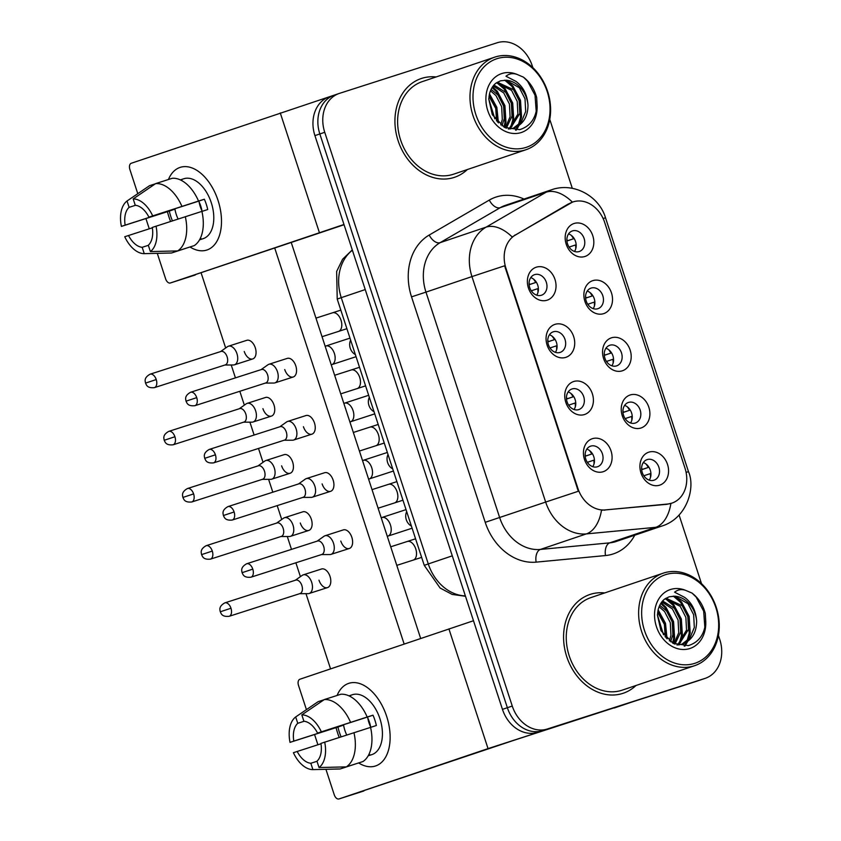 <?xml version="1.0" encoding="UTF-8"?>
<svg xmlns="http://www.w3.org/2000/svg" width="841" height="841" viewBox="0 0 841 841"><rect width="100%" height="100%" fill="white"/><g stroke="black" fill="none" stroke-linecap="round" stroke-linejoin="round"><path stroke-width="1.26" d="M565.783 357.372A17.367 13.95 -108.7 0 1 547.113 345.125A17.367 13.95 -108.7 0 1 554.997 324.353A17.367 13.95 -108.7 0 1 573.667 336.6A17.367 13.95 -108.7 0 1 565.783 357.372M553.336 331.785A10.859 8.715 71.3 0 0 553.241 331.817A10.859 8.715 71.3 0 0 548.437 344.831A10.859 8.715 71.3 0 0 560.085 352.421A10.859 8.715 71.3 0 0 560.19 352.39A10.859 8.715 71.3 0 0 564.994 339.386A10.859 8.715 71.3 0 0 553.336 331.785M584.474 414.539A17.367 13.95 -108.7 0 1 565.793 402.292A17.367 13.95 -108.7 0 1 573.678 381.52A17.367 13.95 -108.7 0 1 592.358 393.767A17.367 13.95 -108.7 0 1 584.474 414.539M572.027 388.952A10.859 8.715 71.3 0 0 571.922 388.994A10.859 8.715 71.3 0 0 567.118 401.998A10.859 8.715 71.3 0 0 578.766 409.599A10.859 8.715 71.3 0 0 578.871 409.556A10.859 8.715 71.3 0 0 583.675 396.553A10.859 8.715 71.3 0 0 572.027 388.952M603.155 471.717A17.367 13.95 -108.7 0 1 584.484 459.459A17.367 13.95 -108.7 0 1 592.369 438.687A17.367 13.95 -108.7 0 1 611.039 450.944A17.367 13.95 -108.7 0 1 603.155 471.717M590.708 446.129A10.859 8.715 71.3 0 0 590.613 446.161A10.859 8.715 71.3 0 0 585.809 459.175A10.859 8.715 71.3 0 0 597.457 466.766A10.859 8.715 71.3 0 0 597.552 466.734A10.859 8.715 71.3 0 0 602.366 453.72A10.859 8.715 71.3 0 0 590.708 446.129M547.102 300.205A17.367 13.95 -108.7 0 1 528.421 287.958A17.367 13.95 -108.7 0 1 536.306 267.186A17.367 13.95 -108.7 0 1 554.986 279.433A17.367 13.95 -108.7 0 1 547.102 300.205M534.655 274.618A10.859 8.715 71.3 0 0 534.55 274.65A10.859 8.715 71.3 0 0 529.746 287.664A10.859 8.715 71.3 0 0 541.394 295.254A10.859 8.715 71.3 0 0 541.499 295.223A10.859 8.715 71.3 0 0 546.303 282.208A10.859 8.715 71.3 0 0 534.655 274.618M603.586 313.661A17.367 13.95 -108.7 0 1 584.915 301.414A17.367 13.95 -108.7 0 1 592.789 280.642A17.367 13.95 -108.7 0 1 611.47 292.889A17.367 13.95 -108.7 0 1 603.586 313.661M591.139 288.074A10.859 8.715 71.3 0 0 591.034 288.106A10.859 8.715 71.3 0 0 586.23 301.12A10.859 8.715 71.3 0 0 597.888 308.71A10.859 8.715 71.3 0 0 597.983 308.679A10.859 8.715 71.3 0 0 602.787 295.675A10.859 8.715 71.3 0 0 591.139 288.074M622.277 370.828A17.367 13.95 -108.7 0 1 603.596 358.581A17.367 13.95 -108.7 0 1 611.481 337.809A17.367 13.95 -108.7 0 1 630.151 350.056A17.367 13.95 -108.7 0 1 622.277 370.828M609.82 345.241A10.859 8.715 71.3 0 0 609.725 345.283A10.859 8.715 71.3 0 0 604.921 358.287A10.859 8.715 71.3 0 0 616.569 365.888A10.859 8.715 71.3 0 0 616.674 365.846A10.859 8.715 71.3 0 0 621.478 352.842A10.859 8.715 71.3 0 0 609.82 345.241M640.958 428.006A17.367 13.95 -108.7 0 1 622.277 415.748A17.367 13.95 -108.7 0 1 630.161 394.976A17.367 13.95 -108.7 0 1 648.842 407.233A17.367 13.95 -108.7 0 1 640.958 428.006M628.511 402.418A10.859 8.715 71.3 0 0 628.406 402.45A10.859 8.715 71.3 0 0 623.602 415.465A10.859 8.715 71.3 0 0 635.249 423.055A10.859 8.715 71.3 0 0 635.354 423.023A10.859 8.715 71.3 0 0 640.159 410.009A10.859 8.715 71.3 0 0 628.511 402.418M659.638 485.173A17.367 13.95 -108.7 0 1 640.968 472.926A17.367 13.95 -108.7 0 1 648.853 452.153A17.367 13.95 -108.7 0 1 667.523 464.4A17.367 13.95 -108.7 0 1 659.638 485.173M647.192 459.585A10.859 8.715 71.3 0 0 647.097 459.617A10.859 8.715 71.3 0 0 642.293 472.631A10.859 8.715 71.3 0 0 653.941 480.222A10.859 8.715 71.3 0 0 654.046 480.19A10.859 8.715 71.3 0 0 658.85 467.175A10.859 8.715 71.3 0 0 647.192 459.585M584.905 256.494A17.367 13.95 -108.7 0 1 566.224 244.247A17.367 13.95 -108.7 0 1 574.109 223.475A17.367 13.95 -108.7 0 1 592.779 235.722A17.367 13.95 -108.7 0 1 584.905 256.494M572.448 230.907A10.859 8.715 71.3 0 0 572.353 230.939A10.859 8.715 71.3 0 0 567.549 243.953A10.859 8.715 71.3 0 0 579.197 251.543A10.859 8.715 71.3 0 0 579.302 251.512A10.859 8.715 71.3 0 0 584.106 238.497A10.859 8.715 71.3 0 0 572.448 230.907M569.441 203.543A29.309 23.537 -108.7 0 1 572.921 201.966A29.309 23.537 -108.7 0 1 573.194 201.872A29.309 23.537 -108.7 0 1 604.711 222.55L684.984 468.143A29.309 23.537 -108.7 0 1 671.948 503.107A29.309 23.537 -108.7 0 1 667.649 504.022L605.394 509.93A29.309 23.537 -108.7 0 1 577.904 488.432L505.956 268.311A29.309 23.537 -108.7 0 1 515.501 234.923L572.458 202.124M568.569 233.893A10.859 8.715 -108.7 0 1 574.498 251.459M643.302 462.561A10.859 8.715 -108.7 0 1 649.241 480.137M624.621 405.394A10.859 8.715 -108.7 0 1 630.561 422.97M605.941 348.227A10.859 8.715 -108.7 0 1 611.87 365.803M587.249 291.06A10.859 8.715 -108.7 0 1 593.189 308.636M530.766 277.604A10.859 8.715 -108.7 0 1 536.705 295.17M586.818 449.105A10.859 8.715 -108.7 0 1 592.758 466.681M568.138 391.938A10.859 8.715 -108.7 0 1 574.067 409.514M549.446 334.771A10.859 8.715 -108.7 0 1 555.386 352.347M421.74 78.371A52.11 41.84 71.3 0 0 421.246 78.528A52.11 41.84 71.3 0 0 398.192 140.983A52.11 41.84 71.3 0 0 454.119 177.44A52.11 41.84 71.3 0 0 454.603 177.272A52.11 41.84 71.3 0 0 467.354 169.535A52.11 41.84 71.3 0 1 454.603 177.272A52.11 41.84 71.3 0 1 454.119 177.44A52.11 41.84 71.3 0 1 398.192 140.983A52.11 41.84 71.3 0 1 421.246 78.528A52.11 41.84 71.3 0 1 421.74 78.371A52.11 41.84 71.3 0 1 436.09 76.962A52.11 41.84 71.3 0 0 421.74 78.371M590.382 594.335A52.11 41.84 71.3 0 0 589.898 594.492A52.11 41.84 71.3 0 0 566.834 656.958A52.11 41.84 71.3 0 0 622.76 693.404A52.11 41.84 71.3 0 0 623.244 693.236A52.11 41.84 71.3 0 0 635.996 685.499A52.11 41.84 71.3 0 1 623.244 693.236A52.11 41.84 71.3 0 1 622.76 693.404A52.11 41.84 71.3 0 1 566.834 656.958A52.11 41.84 71.3 0 1 589.898 594.492A52.11 41.84 71.3 0 1 590.382 594.335A52.11 41.84 71.3 0 1 604.732 592.926A52.11 41.84 71.3 0 0 590.382 594.335M532.858 67.637L532.227 65.724A32.568 26.145 71.3 0 0 497.21 42.754L339.512 93.351A32.568 26.145 71.3 0 0 339.217 93.446L334.308 95.107A32.568 26.145 71.3 0 1 334.613 95.012A32.568 26.145 71.3 0 0 334.308 95.107A32.568 26.145 71.3 0 0 319.832 133.95L507.365 707.712A32.568 26.145 71.3 0 0 542.382 730.682L700.069 680.075A32.568 26.145 71.3 0 0 700.374 679.98A32.568 26.145 71.3 0 0 700.679 679.875M671.948 503.107L666.766 504.327L601.494 510.245A38.003 22.265 84.6 0 1 586.377 533.898A43.427 34.859 -108.7 0 1 545.662 502.056L578.324 491.26L504.632 265.788L471.959 276.584A43.427 34.859 -108.7 0 1 486.109 227.133A38.003 22.36 59.8 0 1 512.169 236.962L568.548 203.848M339.217 93.446A32.568 26.145 71.3 0 0 324.742 132.3L512.264 706.051A32.568 26.145 71.3 0 0 547.281 729.021L704.979 678.424A32.568 26.145 71.3 0 0 705.284 678.319A32.568 26.145 71.3 0 0 719.759 639.475L718.403 635.344M701.499 583.612L679.097 515.07M572.311 188.342L549.762 119.38M329.704 96.662A32.568 26.145 71.3 0 0 329.399 96.768A32.568 26.145 71.3 0 0 314.923 135.611L502.455 709.362A32.568 26.145 71.3 0 0 537.473 732.332L695.171 681.736A32.568 26.145 71.3 0 0 695.465 681.63A32.568 26.145 71.3 0 0 695.77 681.525M329.399 96.768L334.308 95.107A32.568 26.145 71.3 0 0 319.832 133.95L507.365 707.712A32.568 26.145 71.3 0 0 542.382 730.682L700.069 680.075A32.568 26.145 71.3 0 0 700.374 679.98L705.284 678.319M566.929 241.02L573.52 238.77A16.284 13.078 71.3 0 0 571.197 235.27M566.918 240.946L567.654 240.694A11.942 9.587 71.3 0 0 566.866 239.527M575.749 248.768A16.284 13.078 71.3 0 0 575.538 244.962L569.073 247.096M569.735 248.011A11.942 9.587 71.3 0 0 569.672 246.886M224.904 365.015L233.325 364.983A9.766 5.824 -107.8 0 0 234.408 364.815A9.766 5.824 -107.8 0 0 234.46 364.794A9.766 5.824 -107.8 0 0 236.941 353.64A9.766 5.824 -107.8 0 0 228.437 346.208A9.766 5.824 -107.8 0 0 228.384 346.219A9.766 5.824 -107.8 0 0 227.459 346.702L220.594 351.57M156.237 379.564A7.054 4.205 -107.8 0 0 150.087 374.192C143.527 377.893 145.293 381.415 145.535 383.107L156.237 379.564A7.054 4.205 -107.8 0 1 154.408 387.638L225.283 364.889A7.054 4.205 -107.8 0 0 225.314 364.878A7.054 4.205 -107.8 0 0 227.112 356.826A7.054 4.205 -107.8 0 0 220.973 351.454A7.054 4.205 -107.8 0 0 220.931 351.464M567.654 240.694L573.52 238.77M576.169 244.763L575.538 244.962M529.126 284.731L535.717 282.481A16.284 13.078 71.3 0 0 533.394 278.981M529.115 284.657L529.851 284.405A11.942 9.587 71.3 0 0 529.073 283.238M537.956 292.479A16.284 13.078 71.3 0 0 537.746 288.673L531.27 290.807M531.933 291.722A11.942 9.587 71.3 0 0 531.88 290.597M265.399 383.075L273.83 383.044A9.766 5.824 -107.8 0 0 274.912 382.876A9.766 5.824 -107.8 0 0 274.954 382.855A9.766 5.824 -107.8 0 0 277.446 371.711A9.766 5.824 -107.8 0 0 268.941 364.269A9.766 5.824 -107.8 0 0 268.889 364.279A9.766 5.824 -107.8 0 0 267.964 364.763L261.088 369.641M196.731 397.635A7.054 4.205 -107.8 0 1 194.902 405.698L265.777 382.949A7.054 4.205 -107.8 0 0 265.819 382.939A7.054 4.205 -107.8 0 0 267.606 374.886A7.054 4.205 -107.8 0 0 261.467 369.514A7.054 4.205 -107.8 0 0 261.425 369.525L190.592 392.263C184.032 395.953 185.787 399.486 186.04 401.168L196.731 397.635A7.054 4.205 -107.8 0 0 190.592 392.263M529.851 284.405L535.717 282.481M538.377 288.474L537.746 288.673M585.609 298.187L592.201 295.948A16.284 13.078 71.3 0 0 589.877 292.447M585.599 298.113L586.335 297.872A11.942 9.587 71.3 0 0 585.557 296.694M594.44 305.935A16.284 13.078 71.3 0 0 594.23 302.129L587.754 304.263M588.416 305.178A11.942 9.587 71.3 0 0 588.364 304.053M243.596 422.182L252.016 422.15A9.766 5.824 -107.8 0 0 253.099 421.982A9.766 5.824 -107.8 0 0 253.141 421.961A9.766 5.824 -107.8 0 0 255.632 410.818A9.766 5.824 -107.8 0 0 247.128 403.375A9.766 5.824 -107.8 0 0 247.075 403.386A9.766 5.824 -107.8 0 0 246.15 403.869L239.275 408.747M174.917 436.742A7.054 4.205 -107.8 0 1 173.088 444.805L243.964 422.056A7.054 4.205 -107.8 0 0 244.006 422.045A7.054 4.205 -107.8 0 0 245.793 413.993A7.054 4.205 -107.8 0 0 239.653 408.621A7.054 4.205 -107.8 0 0 239.622 408.631L168.778 431.37C162.218 435.06 163.974 438.592 164.226 440.274L174.917 436.742A7.054 4.205 -107.8 0 0 168.778 431.37M586.335 297.872L592.201 295.948M594.86 301.93L594.23 302.129M604.29 355.354L610.892 353.115A16.284 13.078 71.3 0 0 608.569 349.614M604.29 355.28L605.026 355.039A11.942 9.587 71.3 0 0 604.237 353.861M613.121 363.112A16.284 13.078 71.3 0 0 612.91 359.307L606.445 361.43M607.107 362.345A11.942 9.587 71.3 0 0 607.044 361.231M262.276 479.349L270.697 479.317A9.766 5.824 -107.8 0 0 271.78 479.149A9.766 5.824 -107.8 0 0 271.832 479.139A9.766 5.824 -107.8 0 0 274.313 467.985A9.766 5.824 -107.8 0 0 265.809 460.542A9.766 5.824 -107.8 0 0 265.756 460.563A9.766 5.824 -107.8 0 0 264.831 461.036L257.966 465.914M193.609 493.909A7.054 4.205 -107.8 0 0 187.459 488.537C180.899 492.227 182.665 495.759 182.907 497.441L193.609 493.909A7.054 4.205 -107.8 0 1 191.769 501.972L262.655 479.233A7.054 4.205 -107.8 0 0 262.686 479.223A7.054 4.205 -107.8 0 0 264.484 471.16A7.054 4.205 -107.8 0 0 258.345 465.788A7.054 4.205 -107.8 0 0 258.303 465.798M605.026 355.039L610.892 353.115M613.541 359.096L612.91 359.307M622.981 412.521L630.245 410.072M622.971 412.447L623.707 412.206A11.942 9.587 71.3 0 0 622.929 411.039M631.812 420.279A16.284 13.078 71.3 0 0 631.602 416.474L625.126 418.597M625.788 419.512A11.942 9.587 71.3 0 0 625.736 418.397M280.968 536.516L289.388 536.484A9.766 5.824 -107.8 0 0 290.471 536.316A9.766 5.824 -107.8 0 0 290.513 536.306A9.766 5.824 -107.8 0 0 293.004 525.152A9.766 5.824 -107.8 0 0 284.5 517.709A9.766 5.824 -107.8 0 0 284.447 517.73A9.766 5.824 -107.8 0 0 283.522 518.203L276.647 523.081M212.289 551.076A7.054 4.205 -107.8 0 0 206.15 545.704C199.59 549.404 201.346 552.926 201.598 554.618L212.289 551.076A7.054 4.205 -107.8 0 1 210.46 559.139L281.336 536.4A7.054 4.205 -107.8 0 0 281.378 536.39A7.054 4.205 -107.8 0 0 283.165 528.337A7.054 4.205 -107.8 0 0 277.025 522.955A7.054 4.205 -107.8 0 0 276.994 522.976M623.707 412.206L630.245 410.061M629.573 410.282A16.284 13.078 71.3 0 0 627.249 406.781M632.232 416.274L631.602 416.474M641.662 469.688L648.264 467.449A16.284 13.078 71.3 0 0 645.93 463.948M641.662 469.625L642.398 469.373A11.942 9.587 71.3 0 0 641.609 468.206M650.492 477.446A16.284 13.078 71.3 0 0 650.282 473.641L643.807 475.775M644.479 476.679A11.942 9.587 71.3 0 0 644.416 475.564M299.648 593.683L308.069 593.662A9.766 5.824 -107.8 0 0 309.152 593.494A9.766 5.824 -107.8 0 0 309.204 593.473A9.766 5.824 -107.8 0 0 311.685 582.319A9.766 5.824 -107.8 0 0 303.18 574.876A9.766 5.824 -107.8 0 0 303.128 574.897A9.766 5.824 -107.8 0 0 302.203 575.37L295.338 580.248M230.981 608.243A7.054 4.205 -107.8 0 0 224.831 602.871C218.271 606.571 220.037 610.093 220.279 611.785L230.981 608.243A7.054 4.205 -107.8 0 1 229.141 616.306L300.027 593.567A7.054 4.205 -107.8 0 0 300.058 593.557A7.054 4.205 -107.8 0 0 301.856 585.504A7.054 4.205 -107.8 0 0 295.717 580.132A7.054 4.205 -107.8 0 0 295.675 580.143M642.398 469.373L648.264 467.449M650.913 473.441L650.282 473.641M547.806 341.898L554.408 339.659A16.284 13.078 71.3 0 0 552.074 336.158M547.806 341.824L548.542 341.583A11.942 9.587 71.3 0 0 547.754 340.405M556.637 349.646A16.284 13.078 71.3 0 0 556.427 345.84L549.951 347.974M550.624 348.889A11.942 9.587 71.3 0 0 550.561 347.764M284.09 440.242L292.51 440.211A9.766 5.824 -107.8 0 0 293.593 440.043A9.766 5.824 -107.8 0 0 293.646 440.032A9.766 5.824 -107.8 0 0 296.127 428.878A9.766 5.824 -107.8 0 0 287.622 421.436A9.766 5.824 -107.8 0 0 287.569 421.457A9.766 5.824 -107.8 0 0 286.644 421.93L279.78 426.808M215.412 454.802A7.054 4.205 -107.8 0 0 209.272 449.43C202.713 453.12 204.468 456.652 204.72 458.334L215.412 454.802A7.054 4.205 -107.8 0 1 213.582 462.865L284.468 440.127A7.054 4.205 -107.8 0 0 284.5 440.116A7.054 4.205 -107.8 0 0 286.297 432.053A7.054 4.205 -107.8 0 0 280.148 426.681A7.054 4.205 -107.8 0 0 280.116 426.692M548.542 341.583L554.408 339.659M557.057 345.64L556.427 345.84M566.498 399.065L573.762 396.616M566.487 398.991L567.223 398.75A11.942 9.587 71.3 0 0 566.445 397.572M575.328 406.813A16.284 13.078 71.3 0 0 575.118 403.018L568.642 405.141M569.304 406.056A11.942 9.587 71.3 0 0 569.252 404.942M302.771 497.409L311.202 497.378A9.766 5.824 -107.8 0 0 312.274 497.21A9.766 5.824 -107.8 0 0 312.326 497.199A9.766 5.824 -107.8 0 0 314.818 486.045A9.766 5.824 -107.8 0 0 306.313 478.603A9.766 5.824 -107.8 0 0 306.261 478.624A9.766 5.824 -107.8 0 0 305.325 479.097L298.46 483.974M234.103 511.969A7.054 4.205 -107.8 0 0 227.964 506.597C221.404 510.298 223.159 513.819 223.412 515.512L234.103 511.969A7.054 4.205 -107.8 0 1 232.274 520.032L303.149 497.294A7.054 4.205 -107.8 0 0 303.191 497.283A7.054 4.205 -107.8 0 0 304.978 489.231A7.054 4.205 -107.8 0 0 298.839 483.848A7.054 4.205 -107.8 0 0 298.797 483.869M567.223 398.75L573.762 396.605M573.089 396.826A16.284 13.078 71.3 0 0 570.766 393.325M575.749 402.807L575.118 403.018M585.178 456.232L591.78 453.993A16.284 13.078 71.3 0 0 589.446 450.492M585.178 456.158L585.914 455.917A11.942 9.587 71.3 0 0 585.126 454.75M594.009 463.99A16.284 13.078 71.3 0 0 593.799 460.185L587.323 462.308M587.996 463.223A11.942 9.587 71.3 0 0 587.933 462.108M321.462 554.576L329.882 554.555A9.766 5.824 -107.8 0 0 330.965 554.387A9.766 5.824 -107.8 0 0 331.018 554.366A9.766 5.824 -107.8 0 0 333.499 543.212A9.766 5.824 -107.8 0 0 324.994 535.77A9.766 5.824 -107.8 0 0 324.941 535.791A9.766 5.824 -107.8 0 0 324.016 536.264L317.152 541.141M252.784 569.136A7.054 4.205 -107.8 0 0 246.644 563.764C240.084 567.465 241.84 570.986 242.092 572.679L252.784 569.136A7.054 4.205 -107.8 0 1 250.954 577.199L321.84 554.461A7.054 4.205 -107.8 0 0 321.872 554.45A7.054 4.205 -107.8 0 0 323.669 546.398A7.054 4.205 -107.8 0 0 317.52 541.026A7.054 4.205 -107.8 0 0 317.488 541.036M585.914 455.917L591.78 453.993M594.429 459.985L593.799 460.185M168.967 216.989A43.427 25.892 72.2 0 1 167.443 211.659A43.427 25.892 72.2 0 0 168.967 216.989A43.427 25.892 72.2 0 0 170.586 221.456A43.427 25.892 72.2 0 1 168.967 216.989M168.431 179.511A43.427 25.892 72.2 0 1 192.915 168.295A43.427 25.892 72.2 0 1 218.029 200.421A43.427 25.892 72.2 0 1 216.652 241.724A43.427 25.892 72.2 0 1 189.992 246.97A43.427 25.892 72.2 0 0 206.76 250.061A43.427 25.892 72.2 0 0 218.029 200.421A43.427 25.892 72.2 0 0 180.226 167.359A43.427 25.892 72.2 0 0 168.431 179.511M329.02 96.894L131.249 163.27A5.424 3.238 -107.8 0 0 129.871 169.462L137.777 193.672M343.969 224.484L170.376 282.975A5.424 3.238 -107.8 0 0 170.376 282.975L344.053 224.736M195.217 275.007A5.424 3.238 72.2 0 0 195.249 274.996A5.424 3.238 72.2 0 1 195.249 274.996L170.345 282.986A5.424 3.238 -107.8 0 1 165.624 278.855L157.288 253.341M149.267 228.805L145.935 218.607M337.609 732.963A43.427 25.892 72.2 0 1 336.085 727.623A43.427 25.892 72.2 0 0 337.609 732.963A43.427 25.892 72.2 0 0 339.228 737.42A43.427 25.892 72.2 0 1 337.609 732.963M337.073 695.475A43.427 25.892 72.2 0 1 361.567 684.259A43.427 25.892 72.2 0 1 386.671 716.385A43.427 25.892 72.2 0 1 385.294 757.688A43.427 25.892 72.2 0 1 358.634 762.934A43.427 25.892 72.2 0 0 375.412 766.025A43.427 25.892 72.2 0 0 386.671 716.385A43.427 25.892 72.2 0 0 348.868 683.323A43.427 25.892 72.2 0 0 337.073 695.475M632.558 701.825L488.043 748.606L339.018 798.939L512.947 740.616L632.558 701.825A5.424 4.363 71.3 0 0 632.611 701.804L614.203 708.017A5.424 4.363 -108.7 0 1 614.161 708.038M473.494 620.742L299.89 679.234A5.424 3.238 -107.8 0 0 298.513 685.436L306.429 709.636M363.859 790.971A5.424 3.238 72.2 0 0 363.89 790.961A5.424 3.238 72.2 0 1 363.89 790.961L338.986 798.95A5.424 3.238 -107.8 0 1 334.266 794.819L325.93 769.305M317.909 744.769L314.576 734.571M494.655 57.177L422.298 81.619A48.852 39.222 71.3 0 0 400.673 140.174A48.852 39.222 71.3 0 0 453.099 174.339A48.852 39.222 71.3 0 0 453.562 174.192L525.93 149.751A48.852 39.222 71.3 0 0 547.544 91.196A48.852 39.222 71.3 0 0 495.118 57.02A48.852 39.222 71.3 0 0 494.655 57.177A48.852 39.222 71.3 0 0 473.041 115.732A48.852 39.222 71.3 0 0 525.467 149.898A48.852 39.222 71.3 0 0 525.93 149.751M526.024 147.417A46.686 37.477 71.3 0 0 547.207 91.595A46.686 37.477 71.3 0 0 497.02 58.67A46.686 37.477 71.3 0 0 475.827 114.502A46.686 37.477 71.3 0 0 526.024 147.417M527.99 105.125A24.547 19.7 71.3 0 0 506.208 80.231L500.563 80.81L496.39 82.881C493.352 84.952 491.112 88.379 489.651 93.151L488.758 98.986L492.311 114.702L504.39 127.306L519.675 129.651C530.345 126.329 536.148 118.129 537.084 105.03L536.653 97.461C534.298 88.925 529.893 82.145 523.417 77.13L517.194 74.481C513.021 72.978 509.278 73.566 505.956 76.226L515.922 81.356C523.228 86.76 527.254 94.686 527.99 105.125C527.906 116.678 523.207 124.352 513.883 128.147L508.321 129.02M488.999 96.326L495.748 108.436L496.537 120.925M488.758 98.944L494.865 118.823M491.07 89.367L497.925 94.959L503.601 106.04L504.253 118.728L501.982 125.824M490.45 90.775L495.98 95.622L501.656 106.691L502.308 119.38L500.742 124.92M493.982 85.025L505.714 92.331L511.391 103.411L512.043 116.1L506.303 128.242M493.204 85.94L503.77 92.983L509.446 104.063L510.098 116.752L505.315 127.779M497.367 82.239L513.504 89.703L519.181 100.773L519.833 113.461L510.077 128.936M496.484 82.817L511.559 90.355L517.236 101.435L517.888 114.124L509.026 129.009M512.421 128.641L513.883 128.147M506.208 80.231L519.349 87.727L525.026 98.807L525.667 111.496L521.388 121.882L513.147 128.368M506.324 80.242L512.905 86.045L520.505 100.426L521.546 116.91L519.664 123.921M518.96 125.572L516.321 130.145M498.534 82.87L505.115 88.673L512.716 103.054L513.756 119.538L511.875 126.549M511.17 128.2L510.865 128.841M492.574 86.802L497.325 91.312L504.926 105.682L505.977 122.166L504.705 127.475M489.473 93.856L496.842 107.322L498.429 122.912M523.417 77.13L527.507 81.114L535.034 95.233L536.222 111.485M504.716 80.168L511.927 86.371L519.528 100.752L520.579 117.235L518.287 125.225M517.772 126.371L515.554 130.166M496.926 82.807L504.137 89.009L511.738 103.38L512.789 119.864L510.508 127.853M492.101 87.517L496.358 91.637L503.959 106.019L504.999 122.492L503.959 127.075M489.21 95.044L495.854 107.574L497.557 122.05M663.307 573.142L590.939 597.583A48.852 39.222 71.3 0 0 569.315 656.138A48.852 39.222 71.3 0 0 621.751 690.303A48.852 39.222 71.3 0 0 622.203 690.156L694.571 665.715A48.852 39.222 71.3 0 0 716.196 607.16A48.852 39.222 71.3 0 0 663.759 572.994A48.852 39.222 71.3 0 0 663.307 573.142A48.852 39.222 71.3 0 0 641.683 631.696A48.852 39.222 71.3 0 0 694.109 665.862A48.852 39.222 71.3 0 0 694.571 665.715M694.666 663.381A46.686 37.477 71.3 0 0 715.849 607.559A46.686 37.477 71.3 0 0 665.662 574.634A46.686 37.477 71.3 0 0 644.479 630.466A46.686 37.477 71.3 0 0 694.666 663.381M696.632 621.1A24.547 19.7 71.3 0 0 674.85 596.195L669.205 596.774L665.031 598.845C662.004 600.926 659.754 604.343 658.303 609.115L657.399 614.95L660.952 630.666L673.031 643.27L688.316 645.615C698.997 642.303 704.8 634.093 705.725 620.994L705.294 613.425C702.95 604.889 698.535 598.109 692.059 593.094L685.836 590.445C681.673 588.942 677.93 589.53 674.598 592.19L684.563 597.331C691.87 602.724 695.896 610.65 696.632 621.1C696.548 632.642 691.849 640.316 682.524 644.111L676.963 644.984M657.641 612.29L664.401 624.4L665.178 636.889M657.399 614.908L663.507 634.797M659.722 605.331L666.566 610.923L672.243 622.004L672.895 634.692L670.624 641.788M659.092 606.739L664.621 611.586L670.298 622.655L670.95 635.354L669.383 640.884M662.624 600.989L674.356 608.295L680.033 619.375L680.684 632.064L674.945 644.206M661.846 601.914L672.411 608.958L678.088 620.027L678.74 632.716L673.956 643.754M666.009 598.203L682.146 605.667L687.822 616.737L688.474 629.436L678.729 644.9M665.126 598.781L680.201 606.319L685.878 617.399L686.529 630.088L677.667 644.973M681.063 644.605L682.524 644.111M674.85 596.195L687.991 603.691L693.667 614.771L694.319 627.46L690.03 637.846L681.788 644.332M674.966 596.206L681.546 602.009L689.147 616.39L690.198 632.874L688.316 639.885M687.602 641.536L684.963 646.109M667.176 598.834L673.757 604.647L681.357 619.018L682.408 635.502L680.527 642.513M679.812 644.164L679.507 644.805M661.215 602.766L665.967 607.276L673.567 621.646L674.619 638.13L673.347 643.439M658.114 609.83L665.494 623.286L667.071 638.876M692.059 593.094L696.148 597.078L703.675 611.197L704.863 627.46M673.357 596.132L680.579 602.345L688.18 616.716L689.221 633.199L686.939 641.189M686.414 642.335L684.206 646.14M665.567 598.771L672.789 604.973L680.39 619.354L681.431 635.828L679.15 643.817M660.742 603.481L665 607.601L672.6 621.983L673.641 638.466L672.611 643.039M657.851 611.008L664.495 623.538L666.198 638.014M324.994 535.77L343.338 529.893A9.766 5.824 72.2 0 1 351.843 537.325A9.766 5.824 72.2 0 1 349.309 548.5A9.766 5.824 72.2 0 1 340.805 541.057M306.313 478.603L324.647 472.716A9.766 5.824 72.2 0 1 333.152 480.158A9.766 5.824 72.2 0 1 330.618 491.323A9.766 5.824 72.2 0 1 322.114 483.89M287.622 421.436L305.966 415.549A9.766 5.824 72.2 0 1 314.471 422.991A9.766 5.824 72.2 0 1 311.937 434.156A9.766 5.824 72.2 0 1 303.433 426.723M303.18 574.876L321.525 569A9.766 5.824 72.2 0 1 330.029 576.432A9.766 5.824 72.2 0 1 327.496 587.607A9.766 5.824 72.2 0 1 318.991 580.164M284.5 517.709L302.834 511.822A9.766 5.824 72.2 0 1 311.338 519.265A9.766 5.824 72.2 0 1 308.805 530.44A9.766 5.824 72.2 0 1 300.3 522.997M265.809 460.542L284.153 454.655A9.766 5.824 72.2 0 1 292.657 462.098A9.766 5.824 72.2 0 1 290.124 473.262A9.766 5.824 72.2 0 1 281.619 465.83M247.128 403.375L265.472 397.488A9.766 5.824 72.2 0 1 273.977 404.931A9.766 5.824 72.2 0 1 271.433 416.095A9.766 5.824 72.2 0 1 262.928 408.652M268.941 364.269L287.275 358.382A9.766 5.824 72.2 0 1 295.78 365.824A9.766 5.824 72.2 0 1 293.246 376.989A9.766 5.824 72.2 0 1 284.742 369.546M228.437 346.208L246.781 340.321A9.766 5.824 72.2 0 1 255.286 347.764A9.766 5.824 72.2 0 1 252.752 358.928A9.766 5.824 72.2 0 1 244.247 351.485M291.27 242.565L420.668 638.445M330.555 668.879L305.966 593.662M300.405 576.653L295.874 562.787M291.491 549.373L287.286 536.495M281.724 519.475L277.194 505.62M272.81 492.206L268.594 479.328M263.033 462.308L258.502 448.453M254.119 435.039L249.914 422.161M244.353 405.141L239.822 391.286M235.438 377.872L231.222 364.994M225.661 347.974L201.157 272.999M274.755 248.137L404.143 644.027M178.103 219.028A21.719 12.941 -107.8 0 1 176.253 214.444A21.719 12.941 -107.8 0 1 174.949 209.157L125.151 225.136A21.719 12.941 72.2 0 1 129.115 207.338L135.496 205.288M201.914 211.406L207.716 209.546A31.485 18.775 72.2 0 0 206.297 204.3A31.485 18.775 72.2 0 0 204.352 199.233L198.529 201.052A35.827 21.361 72.2 0 0 172.279 178.271L155.68 183.601L133.183 198.918L135.254 205.267A21.719 12.941 72.2 0 1 148.91 217.115L198.707 201.136A21.719 12.941 -107.8 0 1 200.778 206.161A21.719 12.941 -107.8 0 1 202.061 211.364M201.987 210.912A21.719 12.941 72.2 0 1 200.316 206.728A21.719 12.941 72.2 0 1 199.117 201.966M172.447 220.857A31.485 18.775 72.2 0 1 170.734 216.316A31.485 18.775 72.2 0 1 169.314 211.059L121.388 226.408A28.226 16.831 72.2 0 1 127.044 200.988L129.115 207.338M180.3 179.879L183.874 178.723A31.485 18.775 72.2 0 1 211.28 202.702A31.485 18.775 72.2 0 1 203.112 238.686L199.538 239.832M199.622 239.685A31.485 18.775 72.2 0 0 201.22 238.749L199.906 239.17M201.903 211.375A35.827 21.361 72.2 0 1 194.282 245.593L177.682 250.923L150.392 251.575L148.31 245.236A21.719 12.941 72.2 0 0 152.284 227.427L201.903 211.375M148.342 245.33L142.182 247.307L144.253 253.646L171.553 252.994L188.121 247.569M198.529 201.052L148.91 217.115M155.68 183.601A35.827 21.361 72.2 0 1 181.929 206.381M185.304 216.694A35.827 21.361 72.2 0 1 177.682 250.923M171.553 252.994A35.827 21.361 72.2 0 1 170.87 253.025L149.887 253.519M133.183 198.918A28.226 16.831 72.2 0 1 152.684 215.843M156.048 226.155A28.226 16.831 72.2 0 1 150.392 251.575M144.253 253.646A28.226 16.831 72.2 0 1 124.752 236.731L152.337 227.816M142.182 247.307A21.719 12.941 72.2 0 1 128.526 235.459M180.458 179.942A31.485 18.775 72.2 0 1 181.95 179.795L180.857 180.142M149.088 185.977A35.827 21.361 72.2 0 1 149.309 185.829A35.827 21.361 72.2 0 1 149.551 185.672L127.044 200.988M155.396 183.79L149.551 185.672M125.151 225.136L121.388 226.408M174.949 209.157L169.314 211.059M204.352 199.233L198.707 201.136M346.744 734.992A21.719 12.941 -107.8 0 1 344.894 730.409A21.719 12.941 -107.8 0 1 343.601 725.121L293.803 741.1A21.719 12.941 72.2 0 1 297.767 723.302L304.148 721.252M324.7 742.119A28.226 16.831 72.2 0 1 319.033 767.539L316.962 761.2A21.719 12.941 72.2 0 0 320.926 743.402L376.369 725.51A31.485 18.775 72.2 0 0 374.939 720.264A31.485 18.775 72.2 0 0 372.994 715.197L367.181 717.016A35.827 21.361 72.2 0 0 340.92 694.235L324.321 699.565L301.824 714.882L303.895 721.231A21.719 12.941 72.2 0 1 317.551 733.079L367.349 717.1A21.719 12.941 -107.8 0 1 369.42 722.125A21.719 12.941 -107.8 0 1 370.702 727.328M370.629 726.876A21.719 12.941 72.2 0 1 368.957 722.692A21.719 12.941 72.2 0 1 367.759 717.941M341.099 736.821A31.485 18.775 72.2 0 1 339.375 732.28A31.485 18.775 72.2 0 1 337.956 727.023L290.029 742.372A28.226 16.831 72.2 0 1 295.685 716.952L297.767 723.302M348.941 695.843L352.516 694.698A31.485 18.775 72.2 0 1 379.922 718.666A31.485 18.775 72.2 0 1 371.754 754.65L368.179 755.796M368.263 755.649A31.485 18.775 72.2 0 0 369.861 754.713L368.547 755.134M370.555 727.339A35.827 21.361 72.2 0 1 362.923 761.557L346.324 766.887L319.033 767.539M316.994 761.294L310.823 763.271L312.905 769.61L340.195 768.958L356.763 763.533M367.181 717.016L317.551 733.079M324.321 699.565A35.827 21.361 72.2 0 1 350.581 722.345M353.956 732.658A35.827 21.361 72.2 0 1 346.324 766.887M340.195 768.958A35.827 21.361 72.2 0 1 339.512 768.989L318.529 769.483M301.824 714.882A28.226 16.831 72.2 0 1 321.325 731.807M312.905 769.61A28.226 16.831 72.2 0 1 293.404 752.695L320.989 743.78M310.823 763.271A21.719 12.941 72.2 0 1 297.167 751.423M349.099 695.906A31.485 18.775 72.2 0 1 350.592 695.759L349.509 696.106M317.73 701.951A35.827 21.361 72.2 0 1 317.951 701.793A35.827 21.361 72.2 0 1 318.192 701.636L295.685 716.952M324.037 699.765L318.192 701.636M293.803 741.1L290.029 742.372M343.601 725.121L337.956 727.023M372.994 715.197L367.349 717.1M667.649 504.022L666.766 504.327M605.394 509.93L604.5 510.235M577.904 488.432L577.304 488.632M505.956 268.311L505.357 268.51M515.501 234.923L514.618 235.228M634.776 535.202A54.287 43.585 -108.7 0 1 612.963 554.019A54.287 43.585 -108.7 0 1 605.509 555.554L536.127 562.135A54.287 43.585 -108.7 0 1 485.225 522.324L411.533 296.852A54.287 43.585 -108.7 0 1 429.215 235.038L489.315 200.074A54.287 43.585 -108.7 0 1 524.006 199.065M615.728 541.636A43.427 34.859 71.3 0 0 616.127 541.499L662.13 525.961A43.427 34.859 -108.7 0 1 661.72 526.098A43.427 34.859 -108.7 0 1 655.749 527.318L586.377 533.898L540.385 549.436L609.757 542.855A43.427 34.859 71.3 0 0 615.728 541.636M505.767 205.225A43.427 34.859 71.3 0 0 505.367 205.351A43.427 34.859 71.3 0 0 500.216 207.695L440.116 242.66L486.109 227.133L546.208 192.169A43.427 34.859 -108.7 0 1 551.36 189.824A43.427 34.859 -108.7 0 1 551.77 189.688M572.406 202.134A38.003 22.36 59.8 0 0 546.208 192.169L500.216 207.695A10.859 6.392 -120.2 0 1 489.315 200.074M686.088 472.369L688.495 471.685L605.531 217.83L603.113 218.513M485.225 522.324L545.662 502.056L471.959 276.584L425.966 292.121L499.659 517.583A43.427 34.859 71.3 0 0 540.385 549.436A10.859 6.36 -95.4 0 0 536.127 562.135M670.897 503.465A38.003 22.265 84.6 0 1 655.749 527.318L609.757 542.855A10.859 6.36 -95.4 0 0 605.509 555.554M704.979 678.424L695.171 681.736M324.742 132.3L314.923 135.611M512.264 706.051L502.455 709.362M547.281 729.021L537.473 732.332M429.215 235.038A10.859 6.392 -120.2 0 0 440.116 242.66A43.427 34.859 71.3 0 0 425.966 292.121L411.533 296.852M352.39 250.229A43.427 34.859 71.3 0 0 341.257 297.661L365.246 289.567M465.494 596.28L452.174 594.429L440.106 588.027L424.253 565.362L337.22 299.081L341.257 297.661L428.29 563.943L452.279 555.838M424.253 565.362L428.29 563.943A43.427 34.859 71.3 0 0 465.367 595.901M346.902 328.694L338.492 331.417A9.766 5.824 -107.8 0 0 341.025 320.253A9.766 5.824 -107.8 0 0 340.815 319.675A9.766 5.824 -107.8 0 0 332.521 312.81L340.826 310.119M331.228 364.805L331.838 364.605A9.766 5.824 -107.8 0 0 334.382 353.441A9.766 5.824 -107.8 0 0 334.171 352.863A9.766 5.824 -107.8 0 0 325.877 345.998L349.982 338.124M355.344 354.545A9.766 7.842 -108.7 0 1 350.077 347.638A9.766 7.842 -108.7 0 1 350.644 340.163M365.583 385.872L357.173 388.584A9.766 5.824 -107.8 0 0 359.706 377.42A9.766 5.824 -107.8 0 0 359.506 376.842A9.766 5.824 -107.8 0 0 351.202 369.977L359.517 367.296M384.274 443.039L375.853 445.751A9.766 5.824 -107.8 0 0 378.397 434.587A9.766 5.824 -107.8 0 0 378.187 434.009A9.766 5.824 -107.8 0 0 369.893 427.144L378.198 424.463M402.955 500.206L394.545 502.929A9.766 5.824 -107.8 0 0 397.078 491.754A9.766 5.824 -107.8 0 0 396.878 491.176A9.766 5.824 -107.8 0 0 388.574 484.321L396.889 481.63M421.646 557.373L413.225 560.095A9.766 5.824 -107.8 0 0 415.759 548.921A9.766 5.824 -107.8 0 0 415.559 548.343A9.766 5.824 -107.8 0 0 407.254 541.488L415.57 538.797M349.909 421.972L350.529 421.772A9.766 5.824 -107.8 0 0 353.062 410.608A9.766 5.824 -107.8 0 0 352.863 410.03A9.766 5.824 -107.8 0 0 344.558 403.165L368.663 395.291M374.035 411.712A9.766 7.842 -108.7 0 1 368.757 404.815A9.766 7.842 -108.7 0 1 369.336 397.33M368.6 479.139L369.21 478.95A9.766 5.824 -107.8 0 0 371.743 467.775A9.766 5.824 -107.8 0 0 371.543 467.197A9.766 5.824 -107.8 0 0 363.238 460.332L387.354 452.458M392.715 468.879A9.766 7.842 -108.7 0 1 387.449 461.982A9.766 7.842 -108.7 0 1 388.016 454.497M387.28 536.316L387.901 536.116A9.766 5.824 -107.8 0 0 390.434 524.942A9.766 5.824 -107.8 0 0 390.235 524.364A9.766 5.824 -107.8 0 0 381.93 517.509L406.035 509.625M411.407 526.045A9.766 7.842 -108.7 0 1 406.129 519.149A9.766 7.842 -108.7 0 1 406.697 511.664M319.401 232.642L280.274 112.936M488.043 748.606L448.915 628.9M517.194 74.481A31.054 24.936 71.3 0 0 501.867 73.524A31.054 24.936 71.3 0 0 487.78 110.665A31.054 24.936 71.3 0 0 521.168 132.563A31.054 24.936 71.3 0 0 537.084 105.03M685.836 590.445A31.054 24.936 71.3 0 0 670.519 589.488A31.054 24.936 71.3 0 0 656.422 626.629A31.054 24.936 71.3 0 0 689.809 648.537A31.054 24.936 71.3 0 0 705.725 620.994M572.921 201.966L572.143 202.229M605.531 217.83C599.37 196.552 574.161 181.961 551.959 189.624L505.367 205.351M662.13 525.961C686.719 518.308 695.759 487.917 688.495 471.685M695.465 681.63L700.374 679.98M337.22 299.081L336.642 271.475L342.613 259.228L352.284 249.914M338.492 331.417L322.04 336.694M252.752 358.928L234.408 364.815M332.521 312.81L315.964 318.119M150.087 374.192L220.973 351.454M154.408 387.638C146.891 388.405 146.387 384.663 145.535 383.107M293.246 376.989L274.912 382.876M331.838 364.605L356.048 356.7M325.877 345.998L325.152 346.229M194.902 405.698C187.385 406.466 186.891 402.723 186.04 401.168M357.173 388.584L340.721 393.861M271.433 416.095L253.099 421.982M351.202 369.977L334.655 375.286M173.088 444.805C165.572 445.572 165.078 441.83 164.226 440.274M375.853 445.751L359.412 451.039M290.124 473.262L271.78 479.149M369.893 427.144L353.336 432.463M187.459 488.537L258.345 465.788M191.769 501.972C184.263 502.739 183.759 498.997 182.907 497.441M394.545 502.929L378.093 508.206M308.805 530.44L290.471 536.316M388.574 484.321L372.027 489.63M206.15 545.704L277.025 522.955M210.46 559.139C202.944 559.917 202.45 556.164 201.598 554.618M413.225 560.095L396.784 565.373M327.496 587.607L309.152 593.494M407.254 541.488L390.708 546.797M224.831 602.871L295.717 580.132M229.141 616.306C221.635 617.084 221.13 613.331 220.279 611.785M311.937 434.156L293.593 440.043M350.529 421.772L374.739 413.867M344.558 403.165L343.843 403.396M209.272 449.43L280.148 426.681M213.582 462.865C206.077 463.633 205.572 459.89 204.72 458.334M330.618 491.323L312.274 497.21M369.21 478.95L393.42 471.034M363.238 460.332L362.524 460.563M227.964 506.597L298.839 483.848M232.274 520.032C224.757 520.8 224.263 517.057 223.412 515.512M349.309 548.5L330.965 554.387M387.901 536.116L412.111 528.201M381.93 517.509L381.215 517.741M246.644 563.764L317.52 541.026M250.954 577.199C243.448 577.977 242.944 574.224 242.092 572.679M141.277 191.296L149.309 185.829M309.919 707.26L317.951 701.793"/></g></svg>
